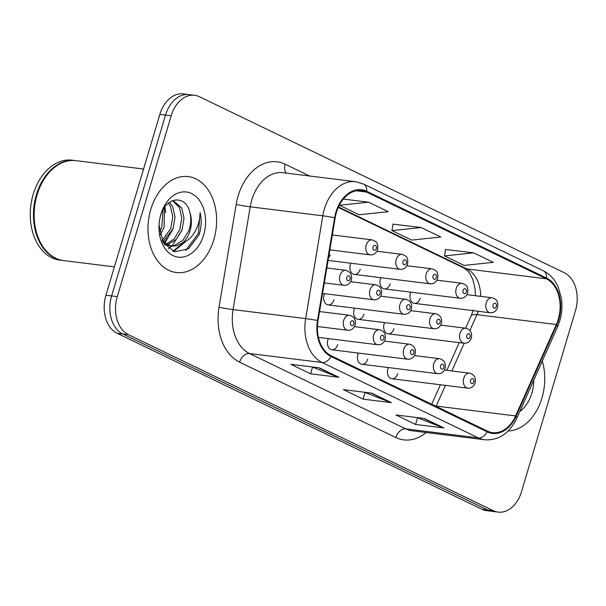 <?xml version="1.0" encoding="UTF-8"?>
<svg xmlns="http://www.w3.org/2000/svg" width="606" height="606" viewBox="0 0 606 606"><rect width="100%" height="100%" fill="white"/><g stroke="black" fill="none" stroke-linecap="round" stroke-linejoin="round"><path stroke-width="0.91" d="M328.361 338.61A7.552 5.325 97.1 0 0 327.869 339.928A7.552 5.325 97.1 0 0 331.861 349.798A7.552 5.325 97.1 0 0 337.709 344.678M358.366 353.086A7.552 5.325 97.1 0 0 357.873 354.396A7.552 5.325 97.1 0 0 361.865 364.267A7.552 5.325 97.1 0 0 367.713 359.146M388.37 367.554A7.552 5.325 97.1 0 0 387.878 368.872A7.552 5.325 97.1 0 0 391.87 378.742A7.552 5.325 97.1 0 0 397.718 373.622M324.596 293.683A7.552 5.325 97.1 0 0 324.104 295.001A7.552 5.325 97.1 0 0 328.096 304.863A7.552 5.325 97.1 0 0 333.944 299.743M354.601 308.151A7.552 5.325 97.1 0 0 354.109 309.469A7.552 5.325 97.1 0 0 358.101 319.339A7.552 5.325 97.1 0 0 363.948 314.219M384.605 322.627A7.552 5.325 97.1 0 0 384.113 323.945A7.552 5.325 97.1 0 0 388.105 333.815A7.552 5.325 97.1 0 0 393.953 328.694M328.475 258.05A7.552 5.325 97.1 0 0 330.179 254.815M350.836 263.224A7.552 5.325 97.1 0 0 350.344 264.542A7.552 5.325 97.1 0 0 354.336 274.412A7.552 5.325 97.1 0 0 360.184 269.291M380.841 277.7A7.552 5.325 97.1 0 0 380.348 279.01A7.552 5.325 97.1 0 0 384.34 288.88A7.552 5.325 97.1 0 0 390.188 283.76M410.845 292.168A7.552 5.325 97.1 0 0 410.345 293.486A7.552 5.325 97.1 0 0 414.337 303.356A7.552 5.325 97.1 0 0 420.193 298.235M150.803 209.373A48.336 34.057 97.1 0 0 176.354 272.533A48.336 34.057 97.1 0 0 213.804 239.764A48.336 34.057 97.1 0 0 188.254 176.604A48.336 34.057 97.1 0 0 150.803 209.373A48.336 34.057 97.1 0 0 176.354 272.533A48.336 34.057 97.1 0 0 213.804 239.764A48.336 34.057 97.1 0 0 188.254 176.604A48.336 34.057 97.1 0 0 150.803 209.373M508.169 430.98A48.336 34.057 97.1 0 0 541.931 398.036A48.336 34.057 97.1 0 0 542.279 361.085A48.336 34.057 97.1 0 1 541.931 398.036A48.336 34.057 97.1 0 1 508.169 430.98M336.436 212.395A32.224 22.702 -82.9 0 1 361.403 190.542A32.224 22.702 -82.9 0 1 366.516 192.064L546.332 278.798A32.224 22.702 -82.9 0 1 556.353 324.521L515.608 415.921A32.224 22.702 -82.9 0 1 492.534 432.631A32.224 22.702 -82.9 0 1 487.421 431.108L331.217 355.767A32.224 22.702 -82.9 0 1 318.044 320.619L335.179 217.834A32.224 22.702 -82.9 0 1 336.436 212.395M335.913 212.138A33.027 23.27 97.1 0 0 334.626 217.721L317.483 320.498A33.027 23.27 97.1 0 0 330.99 356.525L487.194 431.873A33.027 23.27 97.1 0 0 516.085 416.299L556.831 324.899A33.027 23.27 97.1 0 0 546.559 278.033L366.744 191.299A33.027 23.27 97.1 0 0 335.913 212.138M194.602 95.301L183.262 93.892A30.209 21.286 97.1 0 0 159.855 114.375L105.936 295.228A30.209 21.286 97.1 0 0 117.117 333.277L481.99 509.282L487.656 509.979A30.209 21.286 97.1 0 0 492.451 511.403A30.209 21.286 97.1 0 1 487.656 509.979L122.783 333.982L487.656 509.979L493.329 510.684A30.209 21.286 97.1 0 0 498.124 512.108A30.209 21.286 97.1 0 0 521.531 491.625L575.45 310.772A30.209 21.286 97.1 0 0 564.269 272.723L199.397 96.718A30.209 21.286 97.1 0 0 194.602 95.301A30.209 21.286 97.1 0 0 171.195 115.784L117.284 296.629A30.209 21.286 97.1 0 0 128.457 334.686L493.329 510.684M105.936 295.228L111.61 295.933A30.209 21.286 97.1 0 0 122.783 333.982A30.209 21.286 97.1 0 1 111.61 295.933L165.529 115.079L111.61 295.933L117.284 296.629M188.936 94.597A30.209 21.286 97.1 0 0 165.529 115.079A30.209 21.286 97.1 0 1 188.936 94.597M473.627 252.846L444.471 255.914L464.158 265.413L493.314 262.345L473.627 252.846L445.531 249.46M421.125 227.523L391.968 230.591L411.656 240.09L440.812 237.022L421.125 227.523L393.029 224.137M338.936 377.318L310.575 373.804L290.888 364.304L319.248 367.819L338.936 377.318A8.052 5.56 -64.2 0 1 337.989 377.083L318.635 367.744M443.94 427.965L415.572 424.45L395.885 414.951L424.253 418.473L443.94 427.965A8.052 5.56 -64.2 0 1 442.986 427.73L423.632 418.398M391.438 402.642L363.077 399.127L343.39 389.628L371.751 393.15L391.438 402.642A8.052 5.56 -64.2 0 1 390.484 402.407L371.137 393.067M368.622 202.199L339.466 205.267L359.153 214.766L388.31 211.699L368.622 202.199L343.337 199.063M363.077 399.127L365.047 392.521M364.479 392.241L390.484 402.407M415.572 424.45L417.542 417.845M416.981 417.572L442.986 427.73M310.575 373.804L312.544 367.191M311.976 366.918L337.989 377.083M391.968 230.591L393.044 224.038M339.466 205.267L339.549 204.767M444.471 255.914L445.546 249.361M481.99 509.282A30.209 21.286 97.1 0 0 486.785 510.699L498.124 512.108M143.561 169.029L76.114 160.658A50.351 35.474 97.1 0 0 37.102 194.799A50.351 35.474 97.1 0 0 35.686 200.404A50.351 35.474 97.1 0 0 34.224 212.176A50.351 35.474 97.1 0 0 63.721 260.588L114.39 266.875M75.758 160.62A50.351 35.474 97.1 0 0 75.402 160.575A50.351 35.474 97.1 0 0 36.39 194.708A50.351 35.474 97.1 0 0 63.009 260.504A50.351 35.474 97.1 0 0 63.365 260.542M75.402 160.575L72.212 160.173A50.351 35.474 97.1 0 0 33.201 194.314A50.351 35.474 97.1 0 0 59.82 260.11L63.009 260.504M164.484 207.449L164.044 227.614L160.098 234.984M163.037 209.805L161.794 227.341L159.514 232.196M169.521 202.268L172.687 206.707L175.02 217.107L173.051 228.735L162.893 241.794M168.347 203.161L170.438 206.426L172.771 216.827L170.794 228.454L162.097 240.552M172.96 200.472L181.694 207.828L184.027 218.228L182.05 229.848L176.111 239.559L167.097 244.832M165.938 245.036L164.9 245.135M172.468 200.662L179.444 207.547L181.77 217.948L179.8 229.576L174.164 238.961L166.021 244.248M159.045 225.152L163.181 242.597L174.725 251.816L188.519 248.793L198.919 235.219L199.435 233.621C201.48 226.538 201.715 219.561 200.116 212.683C199.995 219.516 198.17 226.023 194.655 232.204C191.579 237.431 187.519 241.029 182.459 242.998A22.763 16.036 97.1 0 0 190.049 230.841A22.763 16.036 97.1 0 0 189.776 212.115C191.36 218.145 191.041 224.341 188.807 230.689L182.861 240.393L174.331 245.559L170.4 245.975M182.459 242.998L176.588 245.839L171.521 246.165L162.544 241.438M171.521 246.165L164.241 244.241M160.908 214.244A32.83 23.134 97.1 0 0 159.976 217.902A32.83 23.134 97.1 0 0 159.03 225.576A32.83 23.134 97.1 0 0 176.937 256.929A32.83 23.134 97.1 0 0 203.699 234.886A32.83 23.134 97.1 0 0 191.557 193.534A32.83 23.134 97.1 0 0 160.908 214.244M189.776 212.115C185.519 193.973 165.302 197.011 160.529 215.865M35.678 200.435A49.843 35.125 97.1 0 0 35.671 200.465A49.843 35.125 97.1 0 0 34.224 212.115A49.843 35.125 97.1 0 0 34.224 212.145M200.116 212.683L198.382 233.492L185.656 250.467M184.216 242.249L172.846 251.225M167.756 237.741L163.923 242.741M186.231 241.127L173.611 251.498M181.747 230.666L172.043 245.945M171.756 246.195L168.339 248.634M172.74 229.553L164.635 243.317M164.908 206.858L165.764 212.638M519.781 411.55A32.83 23.134 97.1 0 0 531.826 393.165A32.83 23.134 97.1 0 0 533.742 380.235M556.353 324.521L476.937 314.673A32.224 22.702 97.1 0 0 478.27 311.287M469.908 330.437L476.937 314.673A18.127 5.106 -156 0 0 471.127 315.877L473.278 310.052M366.516 192.064L356.078 190.769M426.162 432.517A50.351 35.474 -82.9 0 1 395.809 437.517L239.605 362.168A10.067 6.954 -64.2 0 1 249.528 353.525L322.142 362.532A40.276 28.384 -82.9 0 1 305.666 318.604L322.809 215.819A40.276 28.384 -82.9 0 1 324.384 209.017A40.276 28.384 -82.9 0 1 355.593 181.709L282.979 172.702A40.276 28.384 97.1 0 0 251.77 200.01A40.276 28.384 97.1 0 0 250.202 206.813L233.06 309.598A40.276 28.384 97.1 0 0 249.528 353.525L405.74 428.874A40.276 28.384 97.1 0 0 412.133 430.775L484.739 439.782A40.276 28.384 -82.9 0 1 478.346 437.88L322.142 362.532A10.067 6.954 -64.2 0 0 330.99 356.525M334.626 217.721A10.067 0.424 9.5 0 0 322.809 215.819L250.202 206.813A10.067 0.424 -170.5 0 1 236.151 204.472A50.351 35.474 -82.9 0 1 285.123 164.196L309.583 175.998M487.194 431.873A10.067 6.954 115.8 0 1 478.346 437.88L405.74 428.874A10.067 6.954 -64.2 0 0 395.809 437.517M516.085 416.299A10.067 2.841 24 0 1 516.804 418.216L557.55 326.823C561.451 317.832 562.762 308.446 561.467 298.675L558.24 287.115C554.884 279.51 549.907 274.071 543.332 270.784L363.517 184.05A10.067 6.954 115.8 0 1 366.744 191.299M239.605 362.168A50.351 35.474 -82.9 0 1 219.016 307.25A10.067 0.424 -170.5 0 0 233.06 309.598L305.666 318.604A10.067 0.424 9.5 0 1 317.483 320.498M556.831 324.899A10.067 2.841 24 0 1 557.55 326.823M546.559 278.033A10.067 6.954 -64.2 0 0 543.332 270.784M219.016 307.25L236.151 204.472M171.195 115.784L159.855 114.375M128.457 334.686L117.117 333.277M285.123 164.196A10.067 6.954 -64.2 0 0 286.433 173.127M436.07 406.338A32.224 22.702 97.1 0 0 436.191 406.065L445.41 385.386M515.608 415.921L436.191 406.065A18.127 5.106 -156 0 0 435.313 405.975M451.841 370.963L464.196 343.246M480.709 296.364A32.224 22.702 97.1 0 0 466.915 268.943L338.459 206.987M546.332 278.798L466.915 268.943A18.127 12.514 -64.2 0 1 464.151 268.14L338.262 207.419M329.838 249.869L370.198 254.876A7.552 5.325 -82.9 0 1 366.206 245.006A7.552 5.325 -82.9 0 1 372.054 239.885L332.323 234.954M373.031 247.028A2.515 1.773 97.1 0 0 373.963 250.202A2.515 1.773 97.1 0 0 376.311 248.611A2.515 1.773 97.1 0 0 375.379 245.438A2.515 1.773 97.1 0 0 373.031 247.028M339.966 275.465A7.552 5.325 -82.9 0 1 345.821 270.344C350.503 271.715 352.344 274.957 351.351 280.07C350.003 283.729 347.541 285.487 343.958 285.335A7.552 5.325 -82.9 0 1 339.966 275.465M350.071 279.071A2.515 1.773 97.1 0 0 349.147 275.897A2.515 1.773 97.1 0 0 346.791 277.487A2.515 1.773 97.1 0 0 347.723 280.654A2.515 1.773 97.1 0 0 350.071 279.071M343.731 320.392A7.552 5.325 -82.9 0 1 349.586 315.271C354.268 316.65 356.108 319.892 355.116 324.998C353.768 328.657 351.306 330.414 347.723 330.262A7.552 5.325 -82.9 0 1 343.731 320.392M353.836 323.998A2.515 1.773 97.1 0 0 352.912 320.824A2.515 1.773 97.1 0 0 350.556 322.415A2.515 1.773 97.1 0 0 351.488 325.589A2.515 1.773 97.1 0 0 353.836 323.998M328.081 260.406L400.202 269.344A7.552 5.325 -82.9 0 1 396.21 259.482A7.552 5.325 -82.9 0 1 402.058 254.361L376.909 251.24M403.035 261.504A2.515 1.773 97.1 0 0 403.967 264.67A2.515 1.773 97.1 0 0 406.315 263.087A2.515 1.773 97.1 0 0 405.384 259.913A2.515 1.773 97.1 0 0 403.035 261.504M354.336 274.412L430.207 283.82A7.552 5.325 -82.9 0 1 426.215 273.95A7.552 5.325 -82.9 0 1 432.063 268.829L406.914 265.708M433.04 275.972A2.515 1.773 97.1 0 0 433.972 279.146A2.515 1.773 97.1 0 0 436.32 277.556A2.515 1.773 97.1 0 0 435.388 274.389A2.515 1.773 97.1 0 0 433.04 275.972M384.34 288.88L460.212 298.296A7.552 5.325 -82.9 0 1 456.22 288.426A7.552 5.325 -82.9 0 1 462.067 283.305L436.918 280.184M463.045 290.448A2.515 1.773 97.1 0 0 463.976 293.615A2.515 1.773 97.1 0 0 466.325 292.031A2.515 1.773 97.1 0 0 465.393 288.857A2.515 1.773 97.1 0 0 463.045 290.448M414.337 303.356L490.209 312.764A7.552 5.325 -82.9 0 1 486.217 302.894A7.552 5.325 -82.9 0 1 492.072 297.773L466.923 294.66M493.049 304.916A2.515 1.773 97.1 0 0 493.981 308.09A2.515 1.773 97.1 0 0 496.329 306.5A2.515 1.773 97.1 0 0 495.397 303.333A2.515 1.773 97.1 0 0 493.049 304.916M369.971 289.933A7.552 5.325 -82.9 0 1 375.818 284.812C380.507 286.191 382.348 289.433 381.356 294.539C380.007 298.205 377.546 299.955 373.963 299.803A7.552 5.325 -82.9 0 1 369.971 289.933M380.076 293.539A2.515 1.773 97.1 0 0 379.144 290.372A2.515 1.773 97.1 0 0 376.796 291.956A2.515 1.773 97.1 0 0 377.727 295.13A2.515 1.773 97.1 0 0 380.076 293.539M399.975 304.409A7.552 5.325 -82.9 0 1 405.823 299.288C410.504 300.667 412.353 303.909 411.36 309.015C410.012 312.673 407.55 314.431 403.967 314.279A7.552 5.325 -82.9 0 1 399.975 304.409M410.08 308.015A2.515 1.773 97.1 0 0 409.148 304.841A2.515 1.773 97.1 0 0 406.8 306.431A2.515 1.773 97.1 0 0 407.732 309.605A2.515 1.773 97.1 0 0 410.08 308.015M429.98 318.885A7.552 5.325 -82.9 0 1 435.828 313.764C440.509 315.135 442.357 318.377 441.365 323.483C440.017 327.149 437.555 328.899 433.972 328.747A7.552 5.325 -82.9 0 1 429.98 318.885M440.085 322.483A2.515 1.773 97.1 0 0 439.153 319.317A2.515 1.773 97.1 0 0 436.805 320.907A2.515 1.773 97.1 0 0 437.737 324.074A2.515 1.773 97.1 0 0 440.085 322.483M373.735 334.868A7.552 5.325 -82.9 0 1 379.583 329.747C384.272 331.118 386.113 334.36 385.121 339.466C383.772 343.132 381.31 344.89 377.727 344.738A7.552 5.325 -82.9 0 1 373.735 334.868M383.84 338.474A2.515 1.773 97.1 0 0 382.909 335.3A2.515 1.773 97.1 0 0 380.56 336.891A2.515 1.773 97.1 0 0 381.492 340.057A2.515 1.773 97.1 0 0 383.84 338.474M403.74 349.336A7.552 5.325 -82.9 0 1 409.588 344.216C414.269 345.594 416.117 348.836 415.125 353.942C413.777 357.601 411.315 359.358 407.732 359.206A7.552 5.325 -82.9 0 1 403.74 349.336M413.845 352.942A2.515 1.773 97.1 0 0 412.913 349.776A2.515 1.773 97.1 0 0 410.565 351.359A2.515 1.773 97.1 0 0 411.497 354.533A2.515 1.773 97.1 0 0 413.845 352.942M433.745 363.812A7.552 5.325 -82.9 0 1 439.592 358.691C444.274 360.07 446.122 363.305 445.13 368.418C443.781 372.076 441.32 373.834 437.737 373.682A7.552 5.325 -82.9 0 1 433.745 363.812M443.85 367.418A2.515 1.773 97.1 0 0 442.918 364.244A2.515 1.773 97.1 0 0 440.57 365.835A2.515 1.773 97.1 0 0 441.501 369.001A2.515 1.773 97.1 0 0 443.85 367.418M463.749 378.28A7.552 5.325 -82.9 0 1 469.597 373.16C474.278 374.538 476.127 377.78 475.134 382.886C473.786 386.552 471.324 388.302 467.741 388.151A7.552 5.325 -82.9 0 1 463.749 378.28M473.854 381.886A2.515 1.773 97.1 0 0 472.922 378.72A2.515 1.773 97.1 0 0 470.574 380.303A2.515 1.773 97.1 0 0 471.506 383.477A2.515 1.773 97.1 0 0 473.854 381.886M459.984 333.353A7.552 5.325 -82.9 0 1 465.832 328.232C470.514 329.611 472.362 332.853 471.37 337.959C470.021 341.617 467.559 343.375 463.976 343.223A7.552 5.325 -82.9 0 1 459.984 333.353M470.089 336.959A2.515 1.773 97.1 0 0 469.158 333.785A2.515 1.773 97.1 0 0 466.809 335.376A2.515 1.773 97.1 0 0 467.741 338.549A2.515 1.773 97.1 0 0 470.089 336.959M484.739 439.782C498.753 440.6 509.441 433.411 516.804 418.216M363.517 184.05L355.593 181.709M431.73 404.247L440.418 384.765M446.849 370.342L459.204 342.632M465.635 328.21L471.127 315.877M475.452 295.713L475.036 288.547L472.922 279.76L470.112 273.965L467.817 270.965L464.151 268.14M370.198 254.876C373.781 255.028 376.243 253.27 377.591 249.611L377.826 245.733C376.674 243.733 378.568 242.347 372.054 239.885M326.816 267.988L345.821 270.344M324.331 282.896L343.958 285.335M319.551 311.545L349.586 315.271M317.446 326.505L347.723 330.262M400.202 269.344C403.785 269.503 406.247 267.746 407.596 264.08L407.83 260.209C406.679 258.201 408.573 256.823 402.058 254.361M430.207 283.82C433.79 283.972 436.252 282.214 437.6 278.555L437.835 274.677C436.684 272.677 438.577 271.291 432.063 268.829M460.212 298.296C463.795 298.447 466.256 296.69 467.605 293.031L467.84 289.153C466.681 287.146 468.582 285.767 462.067 283.305M490.209 312.764C493.792 312.916 496.261 311.166 497.609 307.5L497.844 303.621C496.685 301.621 498.579 300.235 492.072 297.773M350.669 281.699L375.818 284.812M322.574 293.433L373.963 299.803M380.674 296.167L405.823 299.288M328.096 304.863L403.967 314.279M410.679 310.643L435.828 313.764M358.101 319.339L433.972 328.747M354.442 326.626L379.583 329.747M318.43 337.383L377.727 344.738M384.439 341.095L409.588 344.216M331.861 349.798L407.732 359.206M414.443 355.57L439.592 358.691M361.865 364.267L437.737 373.682M444.448 370.046L469.597 373.16M391.87 378.742L467.741 388.151M440.683 325.111L465.832 328.232M388.105 333.815L463.976 343.223"/></g></svg>

